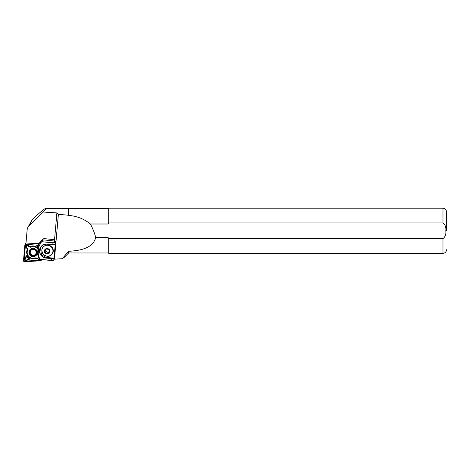 <?xml version="1.0" encoding="UTF-8"?>
<svg xmlns="http://www.w3.org/2000/svg" width="470" height="470" viewBox="0 0 470 470"><rect width="100%" height="100%" fill="white"/><g stroke="black" fill="none" stroke-linecap="round" stroke-linejoin="round"><path stroke-width="0.7" d="M28.946 252.772A4.23 4.112 -153.2 0 0 33.511 256.626A4.23 4.112 -153.2 0 0 37.324 252.226A4.23 4.112 -153.2 0 0 32.765 248.371A4.23 4.112 -153.2 0 0 28.946 252.772M36.825 252.143A3.666 3.566 26.8 0 1 33.517 255.962A3.666 3.566 26.8 0 1 29.563 252.619A3.666 3.566 26.8 0 1 32.871 248.806A3.666 3.566 26.8 0 1 36.825 252.143M37.823 248.983A5.992 5.828 -153.2 0 0 30.321 247.273L27.131 245.745A0.564 0.546 -153.2 0 0 26.385 246.462L27.877 249.629A5.992 5.828 -153.2 0 0 35.955 257.725L39.145 259.252A0.564 0.546 -153.2 0 0 39.903 258.964M40.361 259.287A1.128 1.099 26.8 0 1 38.963 259.628L36.026 258.224A6.557 6.38 26.8 0 1 27.313 249.488L25.938 246.568A1.128 1.099 26.8 0 1 27.425 245.134L30.368 246.544A6.557 6.38 26.8 0 1 37.905 248.054M30.368 246.544L30.321 247.273M36.754 252.149A3.596 3.496 26.8 0 1 32.542 255.827A3.596 3.496 26.8 0 1 29.986 250.763A3.596 3.496 26.8 0 1 36.754 252.149M31.114 249.476A3.525 3.431 -153.2 0 0 31.725 255.316A3.525 3.431 -153.2 0 0 36.407 253.841L36.654 253.359A3.596 3.496 26.8 0 1 36.642 253.377M39.386 243.237L25.873 244.13A1.128 1.099 -153.2 0 0 24.851 245.111L23.5 260.568A1.128 1.099 -153.2 0 0 24.716 261.79L40.461 260.756A1.128 1.099 -153.2 0 0 41.477 259.769L41.501 259.511M25.991 242.984A1.128 1.099 -153.2 0 0 25.639 243.389L24.963 244.717M39.233 243.525L25.897 244.406A0.846 0.823 -153.2 0 0 25.133 245.14L23.782 260.597A0.846 0.823 -153.2 0 0 24.693 261.514L40.438 260.48A0.846 0.823 -153.2 0 0 41.201 259.74L41.225 259.475M39.104 243.754L25.95 244.617A0.564 0.546 -153.2 0 0 25.439 245.111L24.088 260.568A0.564 0.546 -153.2 0 0 24.698 261.179L40.438 260.145A0.564 0.546 -153.2 0 0 40.949 259.651L40.966 259.452M37.994 247.061L36.631 245.698L38.464 244.964L38.752 244.4L38.052 246.421L37.671 254.628L38.628 257.531L39.527 258.7L40.344 259.276L51.453 260.456L53.774 260.245L55.454 242.397L53.774 260.245L51.4 260.562L40.62 259.416L38.622 257.513M26.332 255.633L29.757 259.07L26.144 260.65A1.128 1.099 26.8 0 1 24.652 259.158L26.332 255.633L26.443 256.702L25.104 259.516A0.564 0.546 -153.2 0 0 25.85 260.262L28.735 258.999L26.443 256.702M36.026 258.224L35.955 257.725M27.313 249.488L27.877 249.629M29.757 259.07L28.735 258.999M36.631 245.698L38.041 246.509M38.176 245.722L37.535 245.998M55.19 242.526L52.993 242.902L41.883 241.721L52.963 242.732L55.19 242.526L54.021 240.998L43.669 239.9L42.676 240.382L42.782 240.775L41.448 240.805L40.185 241.774L38.752 244.4M49.397 251.391A2.115 2.056 26.8 0 1 45.649 249.688M45.39 252.837L44.82 250.498L46.589 248.894L48.915 249.623L49.479 251.961L47.717 253.565L45.39 252.837L45.954 251.72L48.281 252.449L49.403 251.427M48.892 253.154A2.585 2.515 26.8 0 1 45.261 252.978A2.585 2.515 26.8 0 1 45.361 249.405A2.585 2.515 26.8 0 1 48.992 249.582A2.585 2.515 26.8 0 1 48.892 253.154M43.534 246.562C46.172 244.529 48.833 244.535 51.512 246.58C54.132 249.793 53.874 252.731 50.736 255.398C48.71 256.978 46.148 256.561 43.058 254.135C41.337 250.657 41.489 248.131 43.534 246.562M45.196 249.235A2.82 2.744 26.8 0 1 49.162 249.429A2.82 2.744 26.8 0 1 49.056 253.324A2.82 2.744 26.8 0 1 45.091 253.13A2.82 2.744 26.8 0 1 45.196 249.235M54.514 240.123L56.894 212.922L58.386 214.32L54.461 259.199L54.132 259.152L55.625 242.085L54.514 240.123A3.102 3.02 -153.2 0 0 53.016 239.553L44.773 238.678A3.102 3.02 -153.2 0 0 41.542 240.793M446.5 230.77L446.5 211.735L446.5 230.77M68.62 251.315L68.62 252.978L108.1 252.978L108.1 237.544L108.852 238.625L442.975 238.625C445.272 236.815 446.212 234.195 445.795 230.77C446.212 227.339 445.272 224.725 442.975 222.921L108.852 222.921L108.1 224.002L90.328 224.002C92.719 228.25 94.505 232.768 95.698 237.544C92.813 248.642 79.594 250.61 68.62 251.315L62.222 258.7L54.461 259.199M68.62 252.978L64.337 257.26L62.222 258.7M55.648 243.366A3.102 3.02 26.8 0 1 55.348 243.619M55.448 244.095L55.278 244.412M58.386 214.32L68.479 215.254L68.479 208.422L45.66 208.422C44.468 208.668 40.015 212.346 32.295 219.455L27.83 227.451A7.05 6.856 26.8 0 1 29.164 225.647L43.328 212.029L56.894 212.922M68.479 215.254L68.479 208.422M68.62 215.436C76.892 216.059 84.13 218.914 90.328 224.002M108.112 223.979L108.1 208.562L68.62 208.562M95.698 237.544L108.1 237.544M446.5 211.735C446.288 209.596 445.113 208.422 442.975 208.21L442.975 222.921L108.852 222.921L108.852 208.21L108.1 208.562M442.975 238.625L442.975 253.33L108.852 253.33L108.852 238.625M445.584 234.06L445.39 235.182M39.433 243.149L26.449 244.006A0.588 0.57 26.8 0 1 25.926 243.754L27.137 229.889A7.05 6.856 26.8 0 1 27.83 227.451M43.328 212.029C45.32 209.655 46.101 208.451 45.66 208.422M42.036 240.775A1.41 1.369 -153.2 0 0 42.089 240.493L42.136 239.982A3.102 3.02 26.8 0 1 42.182 239.647M45.496 249.829L45.954 251.72M47.717 253.565L48.281 252.449M42.623 240.816L42.523 240.499L42.494 240.822M38.052 246.421L38.769 246.932L38.193 253.506L39.339 258.024M42.177 241.586L39.968 242.209L38.522 244.858M51.612 258.676L46.025 258.083A7.191 6.997 26.8 0 1 39.509 250.328A7.191 6.997 26.8 0 1 47.247 244.095L52.981 244.811L47.253 244.2A7.05 6.856 -153.2 0 0 40.355 247.878A7.05 6.856 -153.2 0 0 46.048 257.913L51.776 258.524L51.4 260.562M52.963 242.732L52.834 244.688M41.883 241.721L40.673 242.737L38.769 246.932M52.981 244.811L55.143 244.612M53.938 258.324L51.776 258.524M40.461 247.678L41.495 254.969L46.289 257.442L54.015 258.177M25.938 246.568L26.385 246.462M24.088 260.568L23.782 260.597M24.698 261.179L24.693 261.514M25.439 245.111L25.133 245.14M40.438 260.145L40.438 260.48M27.425 245.134L27.131 245.745M38.963 259.628L39.145 259.252M26.144 260.65L25.85 260.262M24.652 259.158L25.104 259.516M30.362 250.175L30.104 250.68C27.942 254.552 34.604 257.889 36.407 253.841A3.525 3.431 -153.2 0 0 36.766 252.331M30.55 251.05A2.961 2.879 -153.2 0 0 31.925 254.946A2.961 2.879 -153.2 0 0 35.855 253.683A2.961 2.879 -153.2 0 0 34.486 249.782A2.961 2.879 -153.2 0 0 30.55 251.05M43.569 246.68A5.599 5.446 26.8 0 1 51.442 247.061A5.599 5.446 26.8 0 1 51.23 254.799A5.599 5.446 26.8 0 1 43.358 254.417A5.599 5.446 26.8 0 1 43.569 246.68M51.512 246.58A5.846 5.687 26.8 0 1 50.736 255.398M29.164 225.647L32.295 219.455M41.736 240.775L42.136 239.982M40.185 241.774L39.968 242.209M42.194 240.793L41.895 241.38M46.289 257.442L46.025 258.083M40.673 242.737L39.956 242.226M39.239 245.369L38.522 244.852M38.193 253.506L37.477 252.995M38.387 255.139L37.671 254.628M41.689 259.528L41.366 260.163M108.1 252.978L108.852 253.33M442.975 253.33C445.113 253.124 446.288 251.949 446.5 249.805M442.975 208.21L108.852 208.21"/></g></svg>
